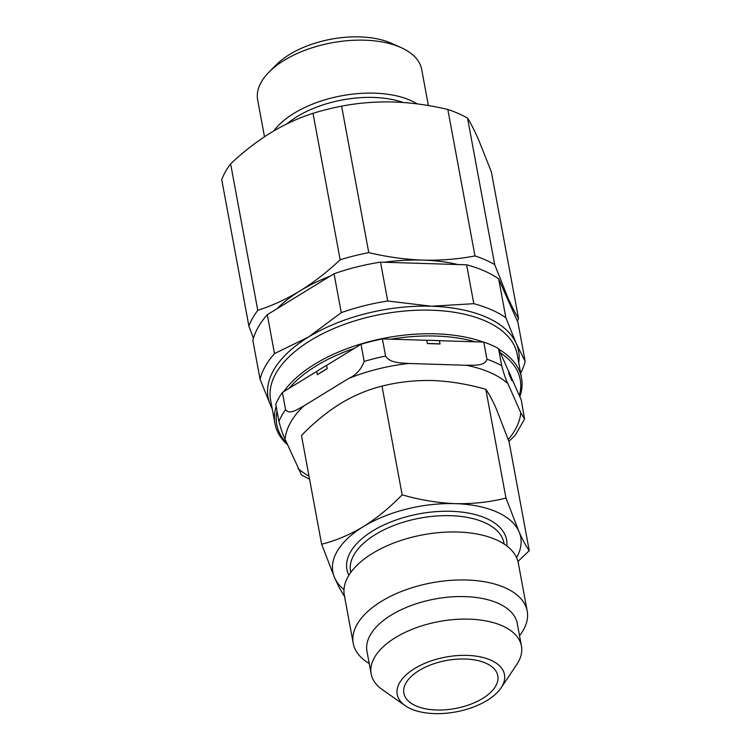 <?xml version="1.0" encoding="UTF-8"?>
<svg xmlns="http://www.w3.org/2000/svg" width="751" height="751" viewBox="0 0 751 751"><rect width="100%" height="100%" fill="white"/><g stroke="black" fill="none" stroke-linecap="round" stroke-linejoin="round"><path stroke-width="1.13" d="M519.523 635.684A88.468 45.21 169.5 0 0 527.211 611.098L518.321 563.128A88.468 45.21 169.5 0 0 462.823 532.271A88.468 45.21 169.5 0 0 372.477 553.403A88.468 45.21 169.5 0 0 344.343 595.374L353.233 643.344A88.468 45.21 169.5 0 0 369.229 663.546M527.211 611.098A88.468 45.21 169.5 0 0 471.712 580.251A88.468 45.21 169.5 0 0 381.377 601.373A88.468 45.21 169.5 0 0 353.233 643.344M482.621 698.458A47.764 24.417 169.5 0 0 497.81 675.797A47.764 24.417 169.5 0 0 467.845 659.134A47.764 24.417 169.5 0 0 419.067 670.54A47.764 24.417 169.5 0 0 403.869 693.201A47.764 24.417 169.5 0 0 433.834 709.864A47.764 24.417 169.5 0 0 482.621 698.458M414.561 668.568A54.532 27.871 169.5 0 0 405.174 705.658A54.532 27.871 169.5 0 0 487.117 700.43A54.532 27.871 169.5 0 0 501.058 687.897A54.532 27.871 169.5 0 0 481.297 657.087A54.532 27.871 169.5 0 0 414.561 668.568M501.058 687.897L516.66 664.701A76.424 39.061 169.5 0 0 521.438 646.02A76.424 39.061 169.5 0 0 473.496 619.359A76.424 39.061 169.5 0 0 395.448 637.608A76.424 39.061 169.5 0 0 371.144 673.872A76.424 39.061 169.5 0 0 382.297 689.606L405.174 705.658M521.438 646.02L517.261 623.471A76.424 39.061 169.5 0 0 469.319 596.82A76.424 39.061 169.5 0 0 391.271 615.069A76.424 39.061 169.5 0 0 366.967 651.324L371.144 673.872M517.946 372.205A123.802 63.272 169.5 0 0 500.438 352.895L508.455 371.003A115.635 59.094 -10.5 0 1 511.309 377.443L519.317 395.552A123.802 63.272 169.5 0 0 517.946 372.205M519.814 396.659A125.389 64.079 169.5 0 0 521.541 377.913A125.389 64.079 169.5 0 0 519.232 370.478A125.389 64.079 169.5 0 0 498.824 349.253M483.297 342.052A125.389 64.079 169.5 0 0 283.662 391.703M276.152 406.469A125.389 64.079 169.5 0 0 274.96 423.611A125.389 64.079 169.5 0 0 277.269 431.046A125.389 64.079 169.5 0 0 287.577 444.892M277.044 411.238A123.802 63.272 169.5 0 0 279.062 432.003A123.802 63.272 169.5 0 0 286.938 443.465M354.359 348.361A123.802 63.272 169.5 0 0 289.06 388.389L316.781 371.398A115.635 59.094 -10.5 0 1 326.638 365.352L361.015 344.277L364.197 361.428C361.1 369.614 355.852 375.331 348.455 378.579L303.817 405.944C298.091 408.92 289.529 415.312 285.577 409.633L282.395 392.482L289.06 388.389M475.176 341.799A123.802 63.272 169.5 0 0 390.999 339.189L426.737 340.297A115.635 59.094 -10.5 0 1 439.438 340.691L483.766 342.071L486.948 359.222C484.874 366.422 473.524 365.005 466.287 365.277L408.741 363.484C401.297 362.771 390.276 363.446 385.592 356.077L382.409 338.917A127.379 65.102 169.5 0 0 361.015 344.277M428.37 105.544L421.696 69.505A83.417 42.629 169.5 0 0 401.006 47.566L391.571 43.342A72.847 37.231 169.5 0 0 289.557 54.494A72.847 37.231 169.5 0 0 276.396 64.689L269.111 72.012A83.417 42.629 169.5 0 0 257.659 99.911L264.483 136.748M401.006 47.566A83.417 42.629 169.5 0 0 284.188 60.333A83.417 42.629 169.5 0 0 269.111 72.012M417.162 103.873A83.417 42.629 169.5 0 0 294.007 113.307A83.417 42.629 169.5 0 0 273.796 130.918M230.623 163.84C243.531 151.702 256.908 141.338 270.745 132.758C284.751 124.291 298.842 117.804 313.017 113.326L340.165 259.79C327.389 271.824 314.021 282.188 300.043 290.872C286.178 299.283 272.087 305.76 257.771 310.304L230.623 163.84A139.32 71.204 169.5 0 0 221.742 179.658L248.891 326.122L253.434 338.232M341.611 106.163C358.443 102.915 375.791 101.516 393.646 101.986C411.557 102.634 429.628 105.131 447.831 109.468L474.979 255.931C458.148 259.179 440.799 260.569 422.944 260.109C405.033 259.461 386.962 256.964 368.76 252.627L341.611 106.163A139.32 71.204 169.5 0 0 313.017 113.326M467.544 118.123C470.774 123.211 474.388 130.242 478.378 139.207L491.37 171.941L518.519 318.415C515.289 313.317 511.675 306.295 507.685 297.33L494.693 264.587L467.544 118.123A139.32 71.204 169.5 0 0 447.831 109.468M257.771 310.304A139.32 71.204 169.5 0 0 248.891 326.122M368.76 252.627A139.32 71.204 169.5 0 0 340.165 259.79M494.693 264.587A139.32 71.204 169.5 0 0 474.979 255.931M517.392 321.203A139.32 71.204 169.5 0 0 518.519 318.415M330.28 276.086A127.379 65.102 169.5 0 0 300.043 290.872A127.379 65.102 169.5 0 0 276.941 308.792M457.932 264.54A127.379 65.102 169.5 0 0 422.944 260.109A127.379 65.102 169.5 0 0 384.277 262.249M509.929 304.352A127.379 65.102 169.5 0 0 507.685 297.33A127.379 65.102 169.5 0 0 503.883 290.693M518.716 362.639A127.379 65.102 169.5 0 0 516.237 343.451L525.165 361.381L517.965 322.498L498.655 278.884L505.864 317.757L516.237 343.451A127.379 65.102 169.5 0 0 431.496 306.23L473.815 303.686L466.615 264.812L380.532 262.137L387.732 301.01L431.496 306.23A127.379 65.102 169.5 0 0 308.595 337.002L341.264 312.641L334.054 273.768L267.281 314.707L274.49 353.59L308.595 337.002A127.379 65.102 169.5 0 0 270.435 404.986L260.062 379.293L252.852 340.419A135.34 69.167 169.5 0 1 267.281 314.707M520.65 373.087A135.34 69.167 169.5 0 0 525.165 361.381M272.256 409.023L270.435 404.986A127.379 65.102 169.5 0 0 272.134 408.347M274.49 353.59A135.34 69.167 169.5 0 0 260.062 379.293M387.732 301.01A135.34 69.167 169.5 0 0 341.264 312.641M505.864 317.757A135.34 69.167 169.5 0 0 473.815 303.686M282.395 392.482A127.379 65.102 169.5 0 0 275.758 404.31L278.94 421.471C281.184 429.825 283.24 435.768 285.098 439.297L301.508 474.97L309.572 479.222M519.317 395.552L521.25 399.898L524.564 419.105L520.762 412.693L507.854 383.526C505.977 379.959 503.921 374.017 501.696 365.699L498.514 348.548L500.438 352.895M508.896 441.363L515.252 435.261L524.564 419.105M498.514 348.548A127.379 65.102 169.5 0 0 483.766 342.071M382.409 338.917L390.999 339.189M426.737 340.297L427.347 343.573L440.048 343.967L439.438 340.691M508.455 371.003L509.065 374.28L511.91 380.719L511.309 377.443M316.781 371.398L317.391 374.674L327.239 368.628L326.638 365.352M498.655 278.884A135.34 69.167 169.5 0 0 466.615 264.812M380.532 262.137A135.34 69.167 169.5 0 0 334.054 273.768M516.575 557.627A95.537 48.824 169.5 0 0 518.95 531.567A95.537 48.824 169.5 0 0 455.397 503.649A95.537 48.824 169.5 0 0 363.221 526.723A95.537 48.824 169.5 0 0 334.599 577.716A95.537 48.824 169.5 0 0 344.005 589.61M344.906 596.801C341.958 592.839 338.523 586.475 334.599 577.716L321.616 544.203C335.509 540.804 349.375 534.975 363.221 526.723C376.824 518.181 389.797 507.554 402.151 494.825C419.95 499.969 437.702 502.917 455.397 503.649C473.055 504.005 489.915 502.137 505.967 498.054L518.95 531.567C522.884 540.335 526.32 546.7 529.258 550.652L517.955 561.495M529.258 550.652L509.103 441.945L496.129 408.431C492.196 399.663 488.76 393.299 485.822 389.347C468.014 384.202 450.262 381.255 432.576 380.522C414.909 380.166 398.058 382.034 382.006 386.117C367.934 389.591 354.068 395.411 340.4 403.597C326.629 412.271 313.655 422.907 301.47 435.496L321.616 544.203M505.967 498.054L485.822 389.347M402.151 494.825L382.006 386.117M427.347 343.573A115.635 59.094 -10.5 0 1 440.048 343.967M509.065 374.28A115.635 59.094 -10.5 0 1 511.91 380.719M317.391 374.674A115.635 59.094 -10.5 0 1 327.239 368.628M506.859 545.986A81.202 41.502 169.5 0 0 461.095 512.004A81.202 41.502 169.5 0 0 372.749 530.91A81.202 41.502 169.5 0 0 348.896 575.257M504.165 544.071L503.987 543.114A78.02 39.878 169.5 0 0 455.04 515.899A78.02 39.878 169.5 0 0 375.369 534.534A78.02 39.878 169.5 0 0 350.557 571.549L350.736 572.506M521.541 377.913L517.167 354.284A125.389 64.079 169.5 0 0 514.857 346.849A125.389 64.079 169.5 0 0 374.768 315.617A125.389 64.079 169.5 0 0 270.585 399.983L274.96 423.611M403.137 102.474A79.212 40.488 169.5 0 0 297.18 116.583A79.212 40.488 169.5 0 0 287.145 123.746M285.577 409.633A127.379 65.102 169.5 0 0 278.94 421.471M303.817 405.944A119.418 61.028 169.5 0 0 285.098 439.297M298.006 468.455A119.418 61.028 169.5 0 0 308.999 476.115M508.239 439.523A119.418 61.028 169.5 0 0 520.762 412.693M501.696 365.699A127.379 65.102 169.5 0 0 486.948 359.222M507.854 383.526A119.418 61.028 169.5 0 0 466.287 365.277M408.741 363.484A119.418 61.028 169.5 0 0 348.455 378.579M385.592 356.077A127.379 65.102 169.5 0 0 364.197 361.428"/></g></svg>
